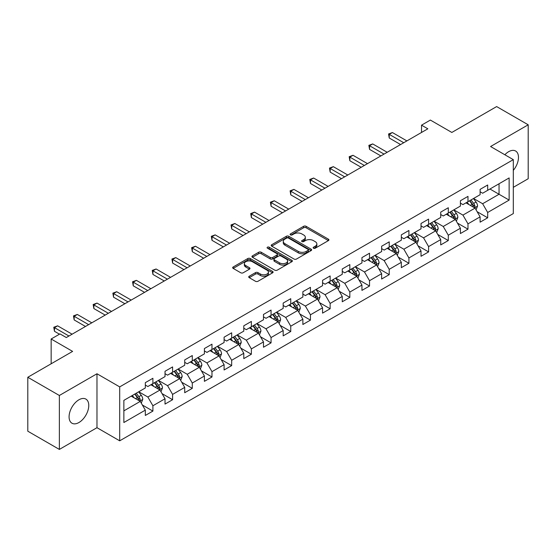 <?xml version="1.0" encoding="UTF-8"?>
<svg xmlns="http://www.w3.org/2000/svg" width="556" height="556" viewBox="0 0 556 556"><rect width="100%" height="100%" fill="white"/><g stroke="black" fill="none" stroke-linecap="round" stroke-linejoin="round"><path stroke-width="0.83" d="M313.508 248.212A1.223 0.709 0 0 0 315.245 248.212L328.408 240.609A1.751 1.015 0 0 0 328.923 239.893A1.751 1.015 0 0 0 328.408 239.177L306.106 226.306A1.751 1.015 0 0 0 303.625 226.306L290.461 233.902A1.223 0.709 0 0 0 290.1 234.403A1.223 0.709 0 0 0 290.461 234.903A1.223 0.709 0 0 0 292.199 234.903L293.902 233.923A5.609 3.239 0 0 1 301.832 233.923L303.687 234.993A5.609 3.239 0 0 1 305.327 237.287A5.609 3.239 0 0 1 303.687 239.573L301.984 240.56A1.223 0.709 0 0 0 301.623 241.061A1.223 0.709 0 0 0 301.984 241.561A1.223 0.709 0 0 0 303.722 241.561L305.425 240.574A5.609 3.239 0 0 1 313.355 240.574L315.21 241.651A5.609 3.239 0 0 1 316.857 243.938A5.609 3.239 0 0 1 315.21 246.225L313.508 247.211A1.223 0.709 0 0 0 313.146 247.712A1.223 0.709 0 0 0 313.508 248.212L313.508 247.211M78.924 422.525A13.928 8.041 120 0 0 88.022 410.252A13.928 8.041 120 0 0 85.888 399.097A13.928 8.041 120 0 0 78.924 399.785A13.928 8.041 120 0 0 69.827 412.059A13.928 8.041 120 0 0 71.96 423.213A13.928 8.041 120 0 0 78.924 422.525M513.306 170.379A13.928 8.041 120 0 0 515.593 151.003A13.928 8.041 120 0 0 508.636 151.698A13.928 8.041 120 0 0 504.848 154.756M249.227 276.235A1.751 1.015 0 0 0 248.72 276.951A1.751 1.015 0 0 0 249.227 277.666L255.489 281.28A1.751 1.015 0 0 0 257.963 281.28L272.586 272.836A1.751 1.015 0 0 0 273.1 272.127A1.751 1.015 0 0 0 272.586 271.411L250.283 258.533A1.751 1.015 0 0 0 247.802 258.533L233.186 266.97A1.751 1.015 0 0 0 232.672 267.686A1.751 1.015 0 0 0 233.186 268.402L240.741 272.767A1.751 1.015 0 0 0 243.222 272.767L249.477 269.153A1.751 1.015 0 0 0 249.991 268.437A1.751 1.015 0 0 0 249.477 267.721L245.731 265.56A4.684 2.704 0 0 1 244.355 263.648A4.684 2.704 0 0 1 247.253 261.146A4.684 2.704 0 0 1 252.361 261.73L267.04 270.209A4.684 2.704 0 0 1 268.416 272.127A4.684 2.704 0 0 1 265.518 274.622A4.684 2.704 0 0 1 260.41 274.038L257.963 272.628A1.751 1.015 0 0 0 255.489 272.628L249.227 276.235L249.227 277.666M513.306 187.337L528.2 178.733L528.2 124.801L496.64 106.578L451.826 132.453L430.365 120.068L421.531 125.169L427.842 128.811L66.303 337.541L59.992 333.899L51.152 339L51.152 363.784M59.36 395.483L59.36 449.422L96.98 427.696L96.98 373.764L59.36 395.483L27.8 377.267L72.614 351.392L51.152 339M96.98 373.764L119.7 386.886L513.306 159.641L513.306 213.573L119.7 440.818L119.7 386.886M528.2 124.801L490.58 146.52L513.306 159.641M294.02 259.033A1.751 1.015 0 0 0 296.501 259.033L311.124 250.589A1.751 1.015 0 0 0 311.638 249.873A1.751 1.015 0 0 0 311.124 249.157L288.821 236.286A1.751 1.015 0 0 0 286.34 236.286L271.717 244.723A1.751 1.015 0 0 0 271.203 245.439A1.751 1.015 0 0 0 271.717 246.155L294.02 259.033M267.936 248.476A1.223 0.709 0 0 1 269.18 248.65L269.18 247.191L291.851 260.284A1.751 1.015 0 0 1 292.366 261A1.751 1.015 0 0 1 291.851 261.716L277.235 270.153A1.751 1.015 0 0 1 274.754 270.153L252.452 257.282L258.707 253.696L258.707 252.236L252.452 255.85A1.751 1.015 0 0 0 251.937 256.566A1.751 1.015 0 0 0 252.452 257.282L252.452 255.85M258.707 253.696A1.751 1.015 0 0 1 261.188 253.696L261.188 252.236A1.751 1.015 0 0 0 258.707 252.236M261.188 252.236L270.23 257.456A1.751 1.015 0 0 0 272.711 257.456L276.86 255.065A1.751 1.015 0 0 0 277.375 254.349A1.751 1.015 0 0 0 276.86 253.633L267.443 248.191A1.223 0.709 0 0 1 267.089 247.691A1.223 0.709 0 0 1 267.839 247.038A1.223 0.709 0 0 1 269.18 247.191M59.36 449.422L27.8 431.199L27.8 377.267M142.357 404.997L152.9 411.086L152.9 405.762L165.021 398.763L165.021 404.087L172.596 399.715L172.596 394.392L184.71 387.393L184.71 392.717L192.286 388.345L192.286 383.021L204.406 376.023L204.406 381.346L211.982 376.975L211.982 371.651L224.096 364.66L224.096 369.976L231.671 365.605L231.671 360.281L243.792 353.289L243.792 358.606L251.368 354.235L251.368 348.911L263.481 341.919L263.481 347.236L271.057 342.864L271.057 337.548L283.178 330.549L283.178 335.866L290.753 331.494L290.753 326.177L302.867 319.179L302.867 324.495L310.443 320.124L310.443 314.807L322.563 307.809L322.563 313.132L330.139 308.754L330.139 303.437L342.253 296.438L342.253 301.762L349.828 297.384L349.828 292.067L361.949 285.068L361.949 290.392L369.525 286.02L369.525 280.697L381.638 273.698L381.638 279.022L389.214 274.65L389.214 269.326L401.335 262.328L401.335 267.651L408.91 263.28L408.91 257.956L421.024 250.964L421.024 256.281L428.6 251.91L428.6 246.586L440.72 239.594L440.72 244.911L448.296 240.54L448.296 235.216L460.41 228.224L460.41 233.541L467.985 229.169L467.985 223.846L480.106 216.854L480.106 222.171L487.681 217.799L487.681 212.482L509.136 200.09L509.136 177.934L499.038 183.765L499.038 194.259L509.136 200.09M152.9 411.086L145.324 415.457L145.324 410.133L123.863 422.525L123.863 400.369L145.324 387.977L145.324 382.66L152.9 378.288L152.9 383.605L165.021 376.607L165.021 371.29L172.596 366.918L172.596 372.235L184.71 365.236L184.71 359.92L192.286 355.548L192.286 360.865L204.406 353.873L204.406 348.549L211.982 344.178L211.982 349.495L224.096 342.503L224.096 337.179L231.671 332.808L231.671 338.124L243.792 331.133L243.792 325.809L251.368 321.438L251.368 326.761L263.481 319.763L263.481 314.439L271.057 310.067L271.057 315.391L283.178 308.392L283.178 303.069L290.753 298.697L290.753 304.021L302.867 297.022L302.867 291.698L310.443 287.327L310.443 292.651L322.563 285.652L322.563 280.335L330.139 275.957L330.139 281.28L342.253 274.282L342.253 268.965L349.828 264.587L349.828 269.91L361.949 262.912L361.949 257.595L369.525 253.223L369.525 258.54L381.638 251.541L381.638 246.225L389.214 241.853L389.214 247.17L401.335 240.171L401.335 234.854L408.91 230.483L408.91 235.8L421.024 228.808L421.024 223.484L428.6 219.113L428.6 224.429L440.72 217.438L440.72 212.114L448.296 207.742L448.296 213.059L460.41 206.067L460.41 200.744L467.985 196.372L467.985 201.696L480.106 194.697L480.106 189.374L487.681 185.002L487.681 190.326L509.136 177.934M150.878 384.773L159.968 390.02L147.847 397.019L138.764 391.772M145.324 385.065L147.847 386.524L152.9 383.605M147.847 397.019L152.9 405.762M159.968 390.02L165.021 398.763M170.574 373.403L179.664 378.65L167.544 385.649L158.453 380.401M165.021 373.695L167.544 375.154L172.596 372.235M167.544 385.649L172.596 394.392M179.664 378.65L184.71 387.393M190.263 362.032L199.354 367.28L187.233 374.278L178.149 369.031M184.71 362.324L187.233 363.784L192.286 360.865M187.233 374.278L192.286 383.021M199.354 367.28L204.406 376.023M209.959 350.662L219.05 355.909L206.929 362.908L197.839 357.661M204.406 350.954L206.929 352.414L211.982 349.495M206.929 362.908L211.982 371.651M219.05 355.909L224.096 364.66M229.649 339.292L238.739 344.539L226.619 351.538L217.535 346.291M224.096 339.584L226.619 341.043L231.671 338.124M226.619 351.538L231.671 360.281M238.739 344.539L243.792 353.289M249.345 327.922L258.436 333.169L246.315 340.168L237.224 334.92M243.792 328.214L246.315 329.673L251.368 326.761M246.315 340.168L251.368 348.911M258.436 333.169L263.481 341.919M269.034 316.552L278.125 321.799L266.004 328.798L256.921 323.55M263.481 316.844L266.004 318.303L271.057 315.391M266.004 328.798L271.057 337.548M278.125 321.799L283.178 330.549M288.731 305.181L297.821 310.436L285.701 317.427L276.61 312.18M283.178 305.473L285.701 306.933L290.753 304.021M285.701 317.427L290.753 326.177M297.821 310.436L302.867 319.179M308.42 293.818L317.511 299.065L305.39 306.057L296.306 300.81M302.867 294.11L305.39 295.563L310.443 292.651M305.39 306.057L310.443 314.807M317.511 299.065L322.563 307.809M328.116 282.448L337.207 287.695L325.086 294.687L315.996 289.44M322.563 282.74L325.086 284.192L330.139 281.28M325.086 294.687L330.139 303.437M337.207 287.695L342.253 296.438M347.806 271.078L356.896 276.325L344.776 283.324L335.692 278.07M342.253 271.37L344.776 272.822L349.828 269.91M344.776 283.324L349.828 292.067M356.896 276.325L361.949 285.068M367.502 259.708L376.593 264.955L364.472 271.953L355.381 266.706M361.949 260L364.472 261.459L369.525 258.54M364.472 271.953L369.525 280.697M376.593 264.955L381.638 273.698M387.191 248.337L396.282 253.585L384.161 260.583L375.078 255.336M381.638 248.629L384.161 250.089L389.214 247.17M384.161 260.583L389.214 269.326M396.282 253.585L401.335 262.328M406.888 236.967L415.978 242.214L403.858 249.213L394.767 243.966M401.335 237.259L403.858 238.719L408.91 235.8M403.858 249.213L408.91 257.956M415.978 242.214L421.024 250.964M426.577 225.597L435.668 230.844L423.547 237.843L414.463 232.596M421.024 225.889L423.547 227.348L428.6 224.429M423.547 237.843L428.6 246.586M435.668 230.844L440.72 239.594M446.273 214.227L455.364 219.474L443.243 226.473L434.153 221.225M440.72 214.519L443.243 215.978L448.296 213.059M443.243 226.473L448.296 235.216M455.364 219.474L460.41 228.224M465.963 202.857L475.053 208.104L462.933 215.102L453.849 209.855M460.41 203.148L462.933 204.608L467.985 201.696M462.933 215.102L467.985 223.846M475.053 208.104L480.106 216.854M489.947 189.012L499.038 194.259L482.629 203.732L473.538 198.485M480.106 191.778L482.629 193.238L487.681 190.326M482.629 203.732L487.681 212.482M96.98 427.696L119.7 440.818M421.531 125.169L421.531 132.453M123.863 410.863L140.279 401.39L131.188 396.143M140.279 401.39L145.324 410.133M477.138 211.711L487.681 217.799M457.442 223.081L467.985 229.169M437.753 234.451L448.296 240.54M418.056 245.821L428.6 251.91M398.367 257.192L408.91 263.28M378.671 268.562L389.214 274.65M358.981 279.932L369.525 286.02M339.285 291.302L349.828 297.384M319.596 302.672L330.139 308.754M299.899 314.043L310.443 320.124M280.21 325.413L290.753 331.494M260.514 336.776L271.057 342.864M240.824 348.146L251.368 354.235M221.128 359.517L231.671 365.605M201.439 370.887L211.982 376.975M181.742 382.257L192.286 388.345M162.053 393.627L172.596 399.715M314.001 248.386L315.21 247.684A5.609 3.239 0 0 0 316.857 245.398L316.857 243.938M305.327 237.287L305.327 238.739A5.609 3.239 0 0 1 303.687 241.033L302.478 241.735M328.387 240.623L306.106 227.758A1.751 1.015 0 0 0 303.625 227.758L290.948 235.077M311.096 250.603L288.821 237.739A1.751 1.015 0 0 0 286.34 237.739L271.745 246.169M308.024 250.374A1.223 0.709 0 0 0 308.385 249.873A1.223 0.709 0 0 0 308.024 249.373L288.446 238.072A1.223 0.709 0 0 0 286.715 238.072L284.915 239.108A5.609 3.239 0 0 0 283.275 241.401A5.609 3.239 0 0 0 284.915 243.688L298.301 251.416A5.609 3.239 0 0 0 306.231 251.416L308.024 250.374L308.024 251.833A1.223 0.709 0 0 0 308.385 251.333L308.385 249.873M283.275 241.401L283.275 242.854A5.609 3.239 0 0 0 284.915 245.147L284.915 243.688M308.024 251.833L306.231 252.869A5.609 3.239 0 0 1 298.301 252.869L284.915 245.147M261.188 253.696L270.23 258.915A1.751 1.015 0 0 0 272.711 258.915L276.86 256.518A1.751 1.015 0 0 0 277.375 255.802L277.375 254.349M269.18 248.65L291.83 261.73M279.619 262.877A4.684 2.704 0 0 0 284.728 263.468A4.684 2.704 0 0 0 287.619 260.966A4.684 2.704 0 0 0 286.25 259.047L281.072 256.066A1.751 1.015 0 0 0 278.598 256.066L274.449 258.457A1.751 1.015 0 0 0 273.934 259.172A1.751 1.015 0 0 0 274.449 259.888L279.619 262.877L279.619 264.336A4.684 2.704 0 0 0 284.728 264.92A4.684 2.704 0 0 0 287.619 262.418L287.619 260.966M273.934 259.172L273.934 260.632A1.751 1.015 0 0 0 274.449 261.348L274.449 259.888M279.619 264.336L274.449 261.348M268.416 272.127L268.416 273.58A4.684 2.704 0 0 1 265.518 276.082A4.684 2.704 0 0 1 260.41 275.498L257.963 274.08A1.751 1.015 0 0 0 255.489 274.08L249.255 277.68M244.355 263.648L244.355 265.101A4.684 2.704 0 0 0 245.731 267.019L245.731 265.56M249.456 269.167L245.731 267.019M272.565 272.85L250.283 259.993A1.751 1.015 0 0 0 247.802 259.993L233.207 268.416M476.054 209.834L477.555 206.054A4.733 2.731 -120 0 0 476.047 202.023L473.441 198.548M468.896 204.552L467.123 202.189M474.324 207.687L474.998 206.255A4.733 2.731 -120 0 0 473.642 203.406L471.043 199.931M469.855 200.612L472.746 204.469A2.412 1.39 60 0 1 473.184 205.206L474.998 206.255M469.528 200.806L472.127 204.281A4.733 2.731 60 0 1 473.483 207.124M403.732 142.732L389.249 134.371L392.411 132.55L406.888 140.911M400.577 144.553L389.249 138.013L389.249 134.371L388.561 133.968L392.411 132.55M389.249 138.013L388.561 133.968M456.358 221.205L457.859 217.424A4.733 2.731 -120 0 0 456.351 213.393L453.745 209.911M449.206 215.923L447.434 213.56M454.627 219.05L455.308 217.625A4.733 2.731 -120 0 0 453.953 214.776L451.347 211.301M450.158 211.982L453.05 215.839A2.412 1.39 60 0 1 453.487 216.576L455.308 217.625M449.832 212.177L452.438 215.652A4.733 2.731 60 0 1 453.793 218.494M436.668 232.575L438.17 228.787A4.733 2.731 -120 0 0 436.662 224.763L434.055 221.281M429.51 227.293L427.738 224.93M434.938 230.42L435.612 228.989A4.733 2.731 -120 0 0 434.257 226.146L431.658 222.671M430.469 223.352L433.36 227.209A2.412 1.39 60 0 1 433.798 227.946L435.612 228.989M430.142 223.54L432.742 227.022A4.733 2.731 60 0 1 434.097 229.864M384.036 154.102L369.559 145.741L372.715 143.921L387.191 152.281M380.881 155.923L369.559 149.383L369.559 145.741L368.864 145.338L372.715 143.921M369.559 149.383L368.864 145.338M364.347 165.473L349.863 157.112L353.025 155.291L367.502 163.652M361.192 167.293L349.863 160.754L349.863 157.112L349.175 156.709L353.025 155.291M349.863 160.754L349.175 156.709M416.972 243.945L418.473 240.157A4.733 2.731 -120 0 0 416.965 236.133L414.359 232.651M409.821 238.663L408.048 236.3M415.242 241.79L415.923 240.359A4.733 2.731 -120 0 0 414.567 237.516L411.961 234.041M410.773 234.722L413.664 238.58A2.412 1.39 60 0 1 414.102 239.309L415.923 240.359M410.446 234.91L413.052 238.392A4.733 2.731 60 0 1 414.408 241.234M397.283 255.315L398.784 251.527A4.733 2.731 -120 0 0 397.276 247.503L394.67 244.021M390.124 250.026L388.352 247.663M395.552 253.161L396.226 251.729A4.733 2.731 -120 0 0 394.871 248.886L392.272 245.404M391.083 246.093L393.975 249.95A2.412 1.39 60 0 1 394.412 250.68L396.226 251.729M390.757 246.28L393.356 249.762A4.733 2.731 60 0 1 394.711 252.605M377.587 266.678L379.088 262.898A4.733 2.731 -120 0 0 377.58 258.874L374.973 255.392M370.435 261.396L368.663 259.033M375.856 264.531L376.537 263.099A4.733 2.731 -120 0 0 375.182 260.257L372.576 256.775M371.387 257.463L374.278 261.32A2.412 1.39 60 0 1 374.716 262.05L376.537 263.099M371.06 257.65L373.667 261.132A4.733 2.731 60 0 1 375.022 263.975M344.65 176.843L330.174 168.482L333.329 166.661L347.806 175.015M341.495 178.664L330.174 172.124L330.174 168.482L329.479 168.079L333.329 166.661M330.174 172.124L329.479 168.079M324.961 188.206L310.477 179.852L313.64 178.031L328.116 186.385M321.806 190.034L310.477 183.494L310.477 179.852L309.789 179.449L313.64 178.031M310.477 183.494L309.789 179.449M305.265 199.576L290.788 191.222L293.943 189.394L308.42 197.755M302.11 201.404L290.788 194.864L290.788 191.222L290.093 190.819L293.943 189.394M290.788 194.864L290.093 190.819M357.897 278.049L359.398 274.268A4.733 2.731 -120 0 0 357.89 270.237L355.284 266.762M350.739 272.767L348.966 270.404M356.167 275.901L356.841 274.469A4.733 2.731 -120 0 0 355.486 271.627L352.886 268.145M351.698 268.833L354.589 272.69A2.412 1.39 60 0 1 355.027 273.42L356.841 274.469M351.371 269.021L353.97 272.503A4.733 2.731 60 0 1 355.326 275.345M285.575 210.946L271.092 202.586L274.254 200.765L288.731 209.125M282.42 212.767L271.092 206.234L271.092 202.586L270.404 202.189L274.254 200.765M271.092 206.234L270.404 202.189M338.201 289.419L339.702 285.638A4.733 2.731 -120 0 0 338.194 281.607L335.588 278.132M331.049 284.137L329.277 281.774M336.47 287.271L337.151 285.84A4.733 2.731 -120 0 0 335.796 282.997L333.19 279.515M332.001 280.203L334.893 284.06A2.412 1.39 60 0 1 335.331 284.79L337.151 285.84M331.675 280.391L334.281 283.866A4.733 2.731 60 0 1 335.636 286.715M265.879 222.317L251.402 213.956L254.558 212.135L269.034 220.496M262.724 224.137L251.402 217.605L251.402 213.956L250.707 213.56L254.558 212.135M251.402 217.605L250.707 213.56M318.512 300.789L320.013 297.008A4.733 2.731 -120 0 0 318.505 292.977L315.898 289.502M311.353 295.507L309.581 293.144M316.781 298.641L317.455 297.21A4.733 2.731 -120 0 0 316.1 294.36L313.501 290.885M312.312 291.566L315.203 295.431A2.412 1.39 60 0 1 315.641 296.16L317.455 297.21M311.985 291.761L314.585 295.236A4.733 2.731 60 0 1 315.94 298.085M246.19 233.687L231.706 225.326L234.868 223.505L249.345 231.866M243.035 235.508L231.706 228.975L231.706 225.326L231.018 224.93L234.868 223.505M231.706 228.975L231.018 224.93M298.815 312.159L300.316 308.378A4.733 2.731 -120 0 0 298.808 304.347L296.202 300.872M291.664 306.877L289.891 304.514M297.085 310.012L297.766 308.58A4.733 2.731 -120 0 0 296.411 305.73L293.804 302.255M292.616 302.937L295.507 306.801A2.412 1.39 60 0 1 295.945 307.531L297.766 308.58M292.289 303.131L294.895 306.606A4.733 2.731 60 0 1 296.251 309.456M226.494 245.057L212.017 236.696L215.172 234.875L229.649 243.236M223.338 246.878L212.017 240.345L212.017 236.696L211.322 236.3L215.172 234.875M212.017 240.345L211.322 236.3M279.126 323.529L280.627 319.749A4.733 2.731 -120 0 0 279.112 315.718L276.513 312.243M271.967 318.247L270.195 315.884M277.395 321.382L278.07 319.95A4.733 2.731 -120 0 0 276.714 317.101L274.115 313.626M272.926 314.307L275.818 318.164A2.412 1.39 60 0 1 276.256 318.901L278.07 319.95M272.6 314.501L275.199 317.976A4.733 2.731 60 0 1 276.554 320.826M206.804 256.427L192.32 248.066L195.483 246.245L209.959 254.606M203.649 258.248L192.32 251.708L192.32 248.066L191.632 247.663L195.483 246.245M192.32 251.708L191.632 247.663M259.43 334.9L260.931 331.119A4.733 2.731 -120 0 0 259.423 327.088L256.816 323.613M252.278 329.618L250.506 327.255M257.699 332.752L258.38 331.32A4.733 2.731 -120 0 0 257.025 328.471L254.419 324.996M253.23 325.677L256.121 329.534A2.412 1.39 60 0 1 256.559 330.271L258.38 331.32M252.904 325.872L255.51 329.347A4.733 2.731 60 0 1 256.865 332.189M187.108 267.797L172.631 259.437L175.786 257.616L190.263 265.976M183.953 269.618L172.631 263.078L172.631 259.437L171.936 259.033L175.786 257.616M172.631 263.078L171.936 259.033M239.74 346.27L241.241 342.489A4.733 2.731 -120 0 0 239.726 338.458L237.127 334.976M232.582 340.988L230.809 338.625M238.01 344.115L238.684 342.691A4.733 2.731 -120 0 0 237.329 339.841L234.722 336.366M233.541 337.047L236.432 340.904A2.412 1.39 60 0 1 236.87 341.641L238.684 342.691M233.214 337.242L235.814 340.717A4.733 2.731 60 0 1 237.169 343.559M167.419 279.168L152.935 270.807L156.097 268.986L170.574 277.347M164.263 280.988L152.935 274.449L152.935 270.807L152.247 270.404L156.097 268.986M152.935 274.449L152.247 270.404M220.044 357.64L221.545 353.852A4.733 2.731 -120 0 0 220.037 349.828L217.431 346.346M212.892 352.358L211.12 349.995M218.313 355.486L218.994 354.054A4.733 2.731 -120 0 0 217.639 351.211L215.033 347.736M213.845 348.417L216.736 352.275A2.412 1.39 60 0 1 217.174 353.011L218.994 354.054M213.518 348.605L216.124 352.087A4.733 2.731 60 0 1 217.479 354.93M147.722 290.538L133.245 282.177L136.401 280.356L150.878 288.71M144.567 292.359L133.245 285.819L133.245 282.177L132.55 281.774L136.401 280.356M133.245 285.819L132.55 281.774M200.355 369.01L201.856 365.222A4.733 2.731 -120 0 0 200.341 361.198L197.741 357.716M193.196 363.728L191.424 361.365M198.624 366.856L199.298 365.424A4.733 2.731 -120 0 0 197.943 362.582L195.337 359.1M194.155 359.788L197.046 363.645A2.412 1.39 60 0 1 197.484 364.375L199.298 365.424M193.829 359.975L196.428 363.457A4.733 2.731 60 0 1 197.783 366.3M128.033 301.908L113.549 293.547L116.711 291.726L131.188 300.08M124.878 303.729L113.549 297.189L113.549 293.547L112.861 293.144L116.711 291.726M113.549 297.189L112.861 293.144M180.658 380.38L182.16 376.593A4.733 2.731 -120 0 0 180.651 372.569L178.045 369.087M173.507 375.091L171.734 372.728M178.928 378.226L179.609 376.794A4.733 2.731 -120 0 0 178.254 373.952L175.647 370.47M174.459 371.158L177.35 375.015A2.412 1.39 60 0 1 177.788 375.745L179.609 376.794M174.132 371.345L176.738 374.827A4.733 2.731 60 0 1 178.094 377.67M108.337 313.271L93.86 304.917L97.015 303.089L111.492 311.45M105.181 315.099L93.86 308.559L93.86 304.917L93.165 304.514L97.015 303.089M93.86 308.559L93.165 304.514M160.969 391.744L162.47 387.963A4.733 2.731 -120 0 0 160.955 383.932L158.356 380.457M153.81 386.462L152.038 384.099M159.238 389.596L159.913 388.164A4.733 2.731 -120 0 0 158.557 385.322L155.951 381.84M154.77 382.528L157.661 386.385A2.412 1.39 60 0 1 158.099 387.115L159.913 388.164M154.443 382.716L157.042 386.198A4.733 2.731 60 0 1 158.397 389.04M88.647 324.641L74.163 316.288L77.326 314.46L91.803 322.821M85.492 326.469L74.163 319.929L74.163 316.288L73.475 315.884L77.326 314.46M74.163 319.929L73.475 315.884M141.273 403.114L142.774 399.333A4.733 2.731 -120 0 0 141.266 395.302L138.659 391.827M134.121 397.832L132.349 395.469M139.542 400.966L140.223 399.535A4.733 2.731 -120 0 0 138.868 396.692L136.262 393.21M135.073 393.898L137.964 397.755A2.412 1.39 60 0 1 138.402 398.485L140.223 399.535M134.747 394.086L137.353 397.561A4.733 2.731 60 0 1 138.708 400.41M68.951 336.012L54.474 327.651L57.629 325.83L72.106 334.191M59.485 334.191L54.474 331.3L54.474 327.651L53.779 327.255L57.629 325.83M54.474 331.3L53.779 327.255M315.21 247.684L315.21 246.225M301.984 241.561L301.984 240.56M303.687 241.033L303.687 239.573M290.461 234.903L290.461 233.902M303.625 227.758L303.625 226.306M306.106 227.758L306.106 226.306M328.408 240.609L328.408 239.177M271.717 246.155L271.717 244.723M286.34 237.739L286.34 236.286M288.821 237.739L288.821 236.286M311.124 250.589L311.124 249.157M298.301 252.869L298.301 251.416M306.231 252.869L306.231 251.416M270.23 258.915L270.23 257.456M272.711 258.915L272.711 257.456M276.86 256.518L276.86 255.065M291.851 261.716L291.851 260.284M255.489 274.08L255.489 272.628M257.963 274.08L257.963 272.628M260.41 275.498L260.41 274.038M249.477 269.153L249.477 267.721M233.186 268.402L233.186 266.97M247.802 259.993L247.802 258.533M250.283 259.993L250.283 258.533M272.586 272.836L272.586 271.411M474.588 207.84L477.521 206.144M473.642 203.406L476.047 202.023M470.279 205.352L472.127 204.281M454.891 219.203L457.831 217.514M453.953 214.776L456.351 213.393M450.589 216.722L452.438 215.652M435.202 230.573L438.135 228.884M434.257 226.146L436.662 224.763M430.893 228.092L432.742 227.022M415.506 241.943L418.446 240.248M414.567 237.516L416.965 236.133M411.204 239.455L413.052 238.392M395.816 253.314L398.749 251.618M394.871 248.886L397.276 247.503M391.507 250.825L393.356 249.762M376.12 264.684L379.06 262.988M375.182 260.257L377.58 258.874M371.818 262.196L373.667 261.132M356.431 276.054L359.364 274.358M355.486 271.627L357.89 270.237M352.122 273.566L353.97 272.503M336.734 287.424L339.674 285.728M335.796 282.997L338.194 281.607M332.432 284.936L334.281 283.866M317.045 298.794L319.978 297.099M316.1 294.36L318.505 292.977M312.736 296.306L314.585 295.236M297.349 310.165L300.289 308.469M296.411 305.73L298.808 304.347M293.047 307.676L294.895 306.606M277.659 321.535L280.592 319.839M276.714 317.101L279.112 315.718M273.35 319.047L275.199 317.976M257.963 332.905L260.903 331.209M257.025 328.471L259.423 327.088M253.661 330.417L255.51 329.347M238.274 344.268L241.207 342.579M237.329 339.841L239.726 338.458M233.965 341.787L235.814 340.717M218.577 355.638L221.517 353.95M217.639 351.211L220.037 349.828M214.275 353.157L216.124 352.087M198.888 367.009L201.821 365.313M197.943 362.582L200.341 361.198M194.579 364.521L196.428 363.457M179.192 378.379L182.132 376.683M178.254 373.952L180.651 372.569M174.89 375.891L176.738 374.827M159.502 389.749L162.435 388.053M158.557 385.322L160.955 383.932M155.194 387.261L157.042 386.198M139.806 401.119L142.746 399.423M138.868 396.692L141.266 395.302M135.504 398.631L137.353 397.561"/></g></svg>
